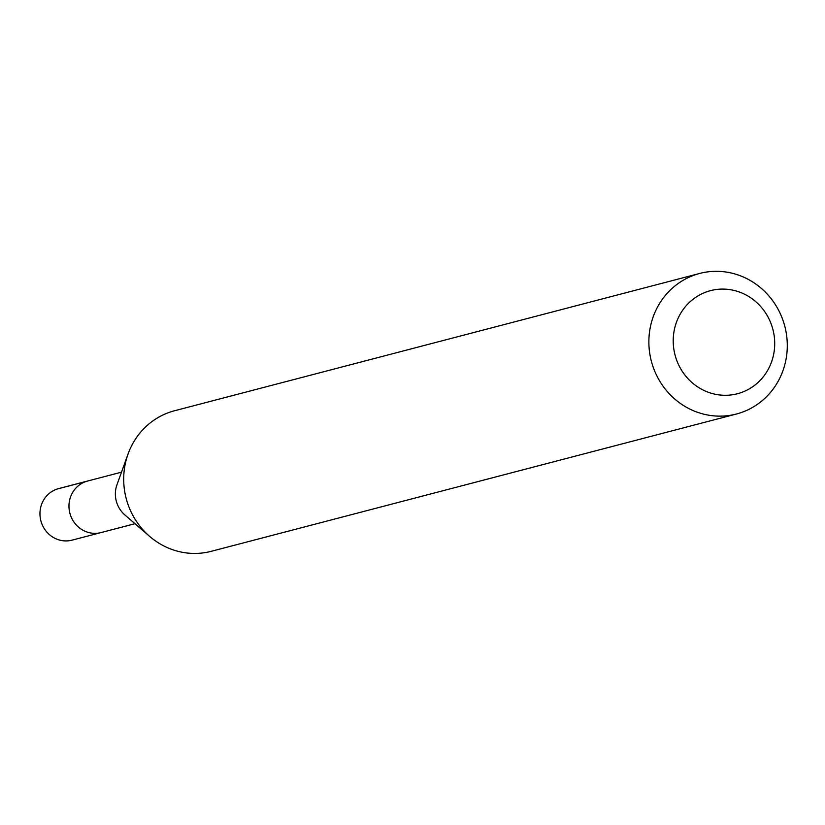 <?xml version="1.0" encoding="UTF-8"?>
<svg xmlns="http://www.w3.org/2000/svg" width="825" height="825" viewBox="0 0 825 825"><rect width="100%" height="100%" fill="white"/><g stroke="black" fill="none" stroke-linecap="round" stroke-linejoin="round"><path stroke-width="1.24" d="M121.512 472.168L58.596 488.617A26.637 25.286 75.3 0 0 41.25 522.122A26.637 25.286 75.3 0 0 72.064 540.148L101.073 532.568A26.637 25.286 -104.7 0 1 70.259 514.532A26.637 25.286 -104.7 0 1 87.605 481.027A26.637 25.286 75.3 0 0 70.259 514.532A26.637 25.286 75.3 0 0 101.073 532.568L134.991 523.7M149.614 536.353L124.874 514.955A26.637 25.286 -104.7 0 1 116.665 502.404A26.637 25.286 -104.7 0 1 116.975 484.739L128.071 453.967A72.641 68.96 75.3 0 0 127.236 502.126A72.641 68.96 75.3 0 0 149.614 536.353A72.641 68.96 75.3 0 0 211.272 551.306L736.457 414.006A72.641 68.96 -104.7 0 1 652.41 364.825A72.641 68.96 -104.7 0 1 699.703 273.446A72.641 68.96 -104.7 0 1 783.75 322.627A72.641 68.96 -104.7 0 1 736.457 414.006M699.703 273.446L174.529 410.757A72.641 68.96 75.3 0 0 128.071 453.967M675.809 357.658A53.264 50.572 -104.7 0 1 707.953 291.39A53.264 50.572 -104.7 0 1 772.118 326.721A53.264 50.572 -104.7 0 1 739.984 392.989A53.264 50.572 -104.7 0 1 675.809 357.658M57.317 488.988L86.336 481.398"/></g></svg>
